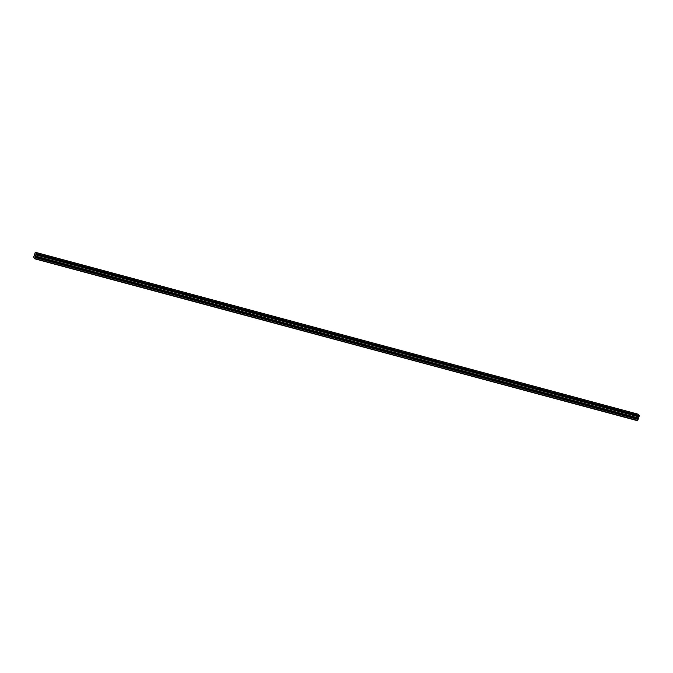 <?xml version="1.0" encoding="UTF-8"?>
<svg xmlns="http://www.w3.org/2000/svg" width="673" height="673" viewBox="0 0 673 673"><rect width="100%" height="100%" fill="white"/><g stroke="black" fill="none" stroke-linecap="round" stroke-linejoin="round"><path stroke-width="1.01" d="M38.226 253.519L40.86 254.386M45.579 255.496L48.212 256.363M52.931 257.473L55.565 258.339M60.284 259.45L62.917 260.308M67.637 261.418L70.27 262.285M74.989 263.395L77.622 264.262M82.342 265.372L84.983 266.239M89.694 267.349L92.336 268.216M97.055 269.318L99.688 270.184M104.408 271.295L107.041 272.161M112.778 273.347L114.393 274.138L112.778 273.347M111.76 273.272L114.393 274.138M119.113 275.249L121.746 276.115M126.465 277.217L129.098 278.084M133.818 279.194L136.451 280.061M142.188 281.247L143.803 282.037L142.188 281.247M141.17 281.171L143.803 282.037M148.523 283.148L151.156 284.014M155.875 285.125L158.508 285.983M163.228 287.093L165.861 287.96M170.58 289.07L173.213 289.937M177.933 291.047L180.566 291.914M185.285 293.024L187.918 293.882M192.638 294.993L195.271 295.859M199.99 296.97L202.623 297.836M207.343 298.947L209.976 299.813M214.695 300.924L217.329 301.79M222.048 302.892L224.681 303.759M229.4 304.869L232.034 305.735M236.753 306.846L239.386 307.712M244.106 308.823L246.739 309.689M251.458 310.791L254.091 311.658M258.811 312.768L261.444 313.635M266.163 314.745L268.796 315.612M274.542 316.798L276.149 317.589L274.542 316.798M273.516 316.722L276.149 317.589M280.868 318.691L283.501 319.557M288.221 320.668L290.854 321.534M295.573 322.645L298.206 323.511M302.926 324.622L305.559 325.488M310.278 326.598L312.911 327.457M317.631 328.567L320.264 329.434M324.983 330.544L327.616 331.41M332.336 332.521L334.969 333.387M339.688 334.498L342.321 335.364M347.041 336.466L349.674 337.333M354.393 338.443L357.026 339.31M361.746 340.42L364.379 341.287M369.098 342.397L371.732 343.264M376.451 344.366L379.084 345.232M383.803 346.343L386.437 347.209M391.156 348.32L393.789 349.186M398.509 350.296L401.142 351.163M405.861 352.265L408.494 353.14M413.214 354.242L415.847 355.108M420.566 356.219L423.199 357.085M428.945 358.272L430.552 359.062L428.945 358.272M427.919 358.196L430.552 359.062M435.271 360.173L437.904 361.031M442.624 362.141L445.257 363.008M449.976 364.118L452.609 364.985M457.329 366.095L459.962 366.962M464.681 368.072L467.314 368.939M472.034 370.041L474.667 370.907M479.386 372.018L482.019 372.884M486.739 373.995L489.372 374.861M494.091 375.971L496.724 376.838M501.444 377.94L504.077 378.806M508.796 379.917L511.438 380.783M516.149 381.894L518.79 382.76M523.51 383.871L526.143 384.737M530.862 385.839L533.496 386.706M538.215 387.816L540.848 388.683M545.567 389.793L548.201 390.66M553.938 391.846L555.553 392.637L553.938 391.846M552.92 391.77L555.553 392.637M560.273 393.747L562.906 394.614M567.625 395.716L570.258 396.582M574.978 397.693L577.611 398.559M583.356 399.745L584.963 400.536L583.356 399.745M582.33 399.669L584.963 400.536M589.683 401.646L592.316 402.513M597.035 403.615L599.668 404.481M604.388 405.592L607.021 406.458M611.74 407.569L614.373 408.435M619.093 409.546L621.726 410.412M626.445 411.523L629.078 412.381M633.798 413.491L636.431 414.358M35.307 252.274L638.231 414.215L639.35 415.611L36.426 253.763L34.693 258.785L33.675 257.136L35.248 252.358L36.426 253.763M34.693 258.785L637.609 420.726L639.342 415.704M35.013 254.924L34.92 255.471M35.013 254.84L34.811 256.009M35.164 255.395L34.979 256.211M638.164 419.01L35.24 257.061L638.164 419.001M36.157 254.276L639.081 416.225L36.157 254.276M639.35 415.611L36.435 253.662M637.76 420.532L34.845 258.583M639.333 415.746L36.418 253.805M639.266 415.939L36.35 253.99M639.249 415.981L36.334 254.032M639.106 416.141L36.182 254.192M639.047 416.301L36.132 254.36M638.677 416.789L35.762 254.84M638.652 416.848L35.728 254.899M638.273 417.992L35.358 256.043M638.256 418.068L35.341 256.119M638.189 418.926L35.274 256.977M638.139 419.094L35.215 257.145M638.122 419.414L35.198 257.473M638.113 419.464L35.189 257.515"/></g></svg>
